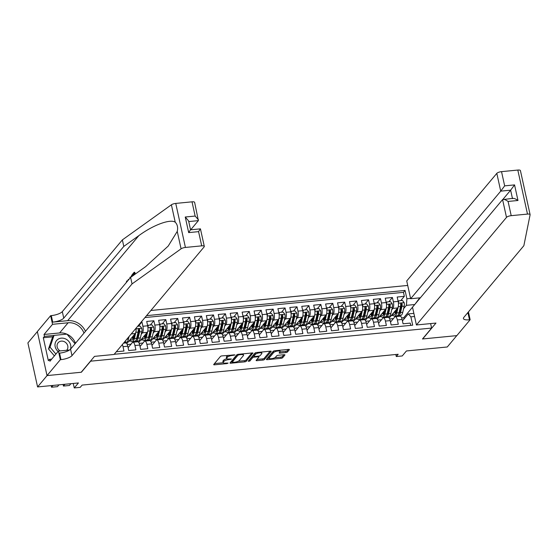<?xml version="1.0" encoding="UTF-8"?>
<svg xmlns="http://www.w3.org/2000/svg" width="558" height="558" viewBox="0 0 558 558"><rect width="100%" height="100%" fill="white"/><g stroke="black" fill="none" stroke-linecap="round" stroke-linejoin="round"><path stroke-width="0.84" d="M234.988 354.909L221.993 355.892A1.256 0.384 167.6 0 0 220.445 356.45L213.735 364.472A1.256 0.384 167.6 0 0 213.679 364.632A1.256 0.384 167.6 0 0 214.53 364.806L226.966 363.593L228.089 363.091L225.878 363.125A4.018 1.221 167.6 0 1 223.151 362.56A4.018 1.221 167.6 0 1 223.326 362.065L223.891 361.396A4.018 1.221 167.6 0 1 228.829 359.603L231.521 359.059L229.352 358.982A4.018 1.221 167.6 0 1 226.625 358.417A4.018 1.221 167.6 0 1 226.799 357.922L227.357 357.253A4.018 1.221 167.6 0 1 232.295 355.46L234.988 354.909M285.919 352.544A1.256 0.384 167.6 0 0 287.461 351.986L289.344 349.733A1.256 0.384 167.6 0 0 289.4 349.58A1.256 0.384 167.6 0 0 288.549 349.399L274.731 350.752A1.256 0.384 167.6 0 0 273.19 351.31L266.473 359.331A1.256 0.384 167.6 0 0 266.417 359.485A1.256 0.384 167.6 0 0 267.268 359.659L281.086 358.313A1.256 0.384 167.6 0 0 282.627 357.755L284.908 355.034A1.256 0.384 167.6 0 0 284.964 354.881A1.256 0.384 167.6 0 0 284.106 354.707L278.198 355.279A1.256 0.384 167.6 0 0 276.649 355.844L275.526 357.19A3.355 1.018 167.6 0 1 271.997 358.606A3.355 1.018 167.6 0 1 269.109 358.215A3.355 1.018 167.6 0 1 269.263 357.797L273.678 352.517A3.355 1.018 167.6 0 1 277.207 351.101A3.355 1.018 167.6 0 1 280.095 351.491A3.355 1.018 167.6 0 1 279.942 351.91L279.209 352.789A1.256 0.384 167.6 0 0 279.153 352.942A1.256 0.384 167.6 0 0 280.004 353.123L285.919 352.544L285.654 351.352A1.256 0.384 167.6 0 0 287.203 350.794L288.346 349.42M90.494 361.347L81.37 372.242L47.081 375.583L37.581 386.938L78.434 382.948L74.249 387.943L80.213 387.364L82.117 385.09L398.182 354.267L396.285 356.534L402.248 355.955L406.426 350.961L447.279 346.978L456.779 335.623L422.49 338.971L431.613 328.076L90.459 361.193M252.934 353.284A1.256 0.384 167.6 0 0 252.99 353.13A1.256 0.384 167.6 0 0 252.139 352.956L238.322 354.302A1.256 0.384 167.6 0 0 236.78 354.86L230.063 362.881A1.256 0.384 167.6 0 0 230.008 363.035A1.256 0.384 167.6 0 0 230.859 363.209L244.676 361.863A1.256 0.384 167.6 0 0 246.218 361.305L252.879 353.012M256.527 352.523L270.344 351.177A1.256 0.384 167.6 0 1 271.195 351.352A1.256 0.384 167.6 0 1 271.139 351.512L264.422 359.526A1.256 0.384 167.6 0 1 262.881 360.091L256.966 360.663A1.256 0.384 167.6 0 1 256.115 360.489A1.256 0.384 167.6 0 1 256.171 360.335L258.891 357.085A1.256 0.384 167.6 0 0 258.947 356.925A1.256 0.384 167.6 0 0 258.096 356.75L254.176 357.134A1.256 0.384 167.6 0 0 252.635 357.692L249.796 361.082L248.157 361.242L254.985 353.081A1.256 0.384 167.6 0 1 256.527 352.523M37.581 386.938L27.9 342.912L37.351 331.619M400.756 300.609L404.341 296.326L397.184 297.023L398.14 301.369L393.369 301.836A5.113 1.786 84.4 0 1 392.895 308.407L391.702 309.843M388.828 301.773L392.413 297.491L385.257 298.188L386.213 302.534L381.442 302.994A5.113 1.786 84.4 0 1 380.968 309.571L379.775 311.001M376.901 302.938L380.486 298.656L373.33 299.353L374.285 303.698L369.515 304.159A5.113 1.786 84.4 0 1 369.04 310.736L367.848 312.166M364.974 304.103L368.559 299.82L361.403 300.518L362.358 304.856L357.587 305.324A5.113 1.786 84.4 0 1 357.113 311.901L355.92 313.331M353.047 305.261L356.632 300.978L349.475 301.676L350.431 306.021L345.66 306.488A5.113 1.786 84.4 0 1 345.186 313.066L343.993 314.496M341.119 306.426L344.704 302.143L337.548 302.841L338.504 307.186L333.733 307.653A5.113 1.786 84.4 0 1 333.259 314.224L332.066 315.654M329.192 307.591L332.777 303.308L325.621 304.005L326.576 308.351L321.806 308.811A5.113 1.786 84.4 0 1 321.331 315.389L320.139 316.818M317.265 308.755L320.85 304.473L313.694 305.17L314.649 309.509L309.878 309.976A5.113 1.786 84.4 0 1 309.404 316.553L308.211 317.983M305.338 309.913L308.923 305.631L301.766 306.335L302.722 310.673L297.951 311.141A5.113 1.786 84.4 0 1 297.477 317.718L296.284 319.148M293.41 311.078L296.995 306.795L289.839 307.493L290.795 311.838L286.024 312.306A5.113 1.786 84.4 0 1 285.55 318.876L284.357 320.313M281.483 312.243L285.068 307.96L277.912 308.658L278.867 313.003L274.097 313.463A5.113 1.786 84.4 0 1 273.622 320.041L272.43 321.471M269.556 313.408L273.141 309.125L265.985 309.823L266.94 314.168L262.169 314.628A5.113 1.786 84.4 0 1 261.695 321.206L260.502 322.636M257.629 314.572L261.214 310.29L254.057 310.987L255.013 315.326L250.242 315.793A5.113 1.786 84.4 0 1 249.768 322.371L248.575 323.8M245.701 315.73L249.286 311.448L242.13 312.145L243.086 316.491L238.315 316.958A5.113 1.786 84.4 0 1 237.841 323.535L236.648 324.965M233.774 316.895L237.359 312.613L230.203 313.31L231.158 317.655L226.388 318.123A5.113 1.786 84.4 0 1 225.913 324.693L224.721 326.123M221.847 318.06L225.432 313.777L218.276 314.475L219.231 318.82L214.46 319.281A5.113 1.786 84.4 0 1 213.986 325.858L212.793 327.288M209.92 319.225L213.505 314.942L206.348 315.64L207.304 319.978L202.533 320.445A5.113 1.786 84.4 0 1 202.059 327.023L200.866 328.453M197.992 320.39L201.578 316.107L194.421 316.805L195.377 321.143L190.606 321.61A5.113 1.786 84.4 0 1 190.132 328.188L188.939 329.618M186.065 321.548L189.65 317.265L182.494 317.962L183.449 322.308L178.679 322.775A5.113 1.786 84.4 0 1 178.204 329.346L177.012 330.782M174.138 322.712L177.723 318.43L170.567 319.127L171.522 323.473L166.751 323.94A5.113 1.786 84.4 0 1 166.277 330.51L165.084 331.94M162.211 323.877L165.796 319.594L158.639 320.292L159.595 324.637L154.824 325.098A5.113 1.786 84.4 0 1 154.35 331.675L153.157 333.105M150.283 325.042L153.869 320.759L146.712 321.457L147.668 325.795L142.897 326.263A5.113 1.786 84.4 0 1 142.423 332.84L141.23 334.27M138.356 326.2L141.941 321.917L141.244 321.987M116.727 351.275L116.817 351.714L123.974 351.017L123.018 346.678A5.113 1.786 84.4 0 0 122.321 344.593M123.527 343.156L125.773 342.933A5.113 1.786 -95.6 0 1 127.789 346.211L128.745 350.557L135.901 349.859L134.945 345.514A5.113 1.786 84.4 0 0 132.93 342.235A5.113 1.786 84.4 0 0 132.379 342.57L128.11 347.669M132.93 342.235L137.7 341.775A5.113 1.786 -95.6 0 1 139.716 345.046L140.672 349.392L147.828 348.694L146.873 344.349A5.113 1.786 84.4 0 0 144.857 341.077A5.113 1.786 84.4 0 0 144.306 341.405L140.037 346.504M144.857 341.077L149.628 340.61A5.113 1.786 -95.6 0 1 151.643 343.881L152.599 348.227L159.755 347.529L158.8 343.184A5.113 1.786 84.4 0 0 156.784 339.913A5.113 1.786 84.4 0 0 156.233 340.24L151.964 345.339M156.784 339.913L161.555 339.445A5.113 1.786 -95.6 0 1 163.571 342.724L164.526 347.062L171.683 346.365L170.727 342.026A5.113 1.786 84.4 0 0 168.711 338.748A5.113 1.786 84.4 0 0 168.16 339.083L163.892 344.181M168.711 338.748L173.482 338.281A5.113 1.786 -95.6 0 1 175.498 341.559L176.454 345.904L183.61 345.2L182.654 340.861A5.113 1.786 84.4 0 0 180.639 337.583A5.113 1.786 84.4 0 0 180.088 337.918L175.819 343.017M180.639 337.583L185.409 337.123A5.113 1.786 -95.6 0 1 187.425 340.394L188.381 344.739L195.537 344.042L194.582 339.696A5.113 1.786 84.4 0 0 192.566 336.418A5.113 1.786 84.4 0 0 192.015 336.753L187.746 341.852M192.566 336.418L197.337 335.958A5.113 1.786 -95.6 0 1 199.352 339.229L200.308 343.575L207.464 342.877L206.509 338.532A5.113 1.786 84.4 0 0 204.493 335.26A5.113 1.786 84.4 0 0 203.942 335.588L199.673 340.687M204.493 335.26L209.264 334.793A5.113 1.786 -95.6 0 1 211.28 338.071L212.235 342.41L219.392 341.712L218.436 337.367A5.113 1.786 84.4 0 0 216.42 334.096A5.113 1.786 84.4 0 0 215.869 334.423L211.601 339.522M216.42 334.096L221.191 333.628A5.113 1.786 -95.6 0 1 223.207 336.906L224.163 341.245L231.319 340.547L230.363 336.209A5.113 1.786 84.4 0 0 228.348 332.931A5.113 1.786 84.4 0 0 227.797 333.266L223.528 338.364M228.348 332.931L233.118 332.463A5.113 1.786 -95.6 0 1 235.134 335.742L236.09 340.087L243.246 339.39L242.291 335.044A5.113 1.786 84.4 0 0 240.275 331.766A5.113 1.786 84.4 0 0 239.724 332.101L235.455 337.199M240.275 331.766L245.046 331.306A5.113 1.786 -95.6 0 1 247.061 334.577L248.017 338.922L255.173 338.225L254.218 333.879A5.113 1.786 84.4 0 0 252.202 330.608A5.113 1.786 84.4 0 0 251.651 330.936L247.382 336.035M252.202 330.608L256.973 330.141A5.113 1.786 -95.6 0 1 258.989 333.412L259.944 337.757L267.101 337.06L266.145 332.714A5.113 1.786 84.4 0 0 264.129 329.443A5.113 1.786 84.4 0 0 263.578 329.771L259.31 334.87M264.129 329.443L268.9 328.976A5.113 1.786 -95.6 0 1 270.916 332.254L271.872 336.593L279.028 335.895L278.072 331.557A5.113 1.786 84.4 0 0 276.057 328.278A5.113 1.786 84.4 0 0 275.506 328.613L271.237 333.712M276.057 328.278L280.827 327.811A5.113 1.786 -95.6 0 1 282.843 331.089L283.799 335.435L290.955 334.73L290 330.392A5.113 1.786 84.4 0 0 287.984 327.114A5.113 1.786 84.4 0 0 287.433 327.448L283.164 332.547M287.984 327.114L292.755 326.646A5.113 1.786 -95.6 0 1 294.77 329.924L295.726 334.27L302.882 333.572L301.927 329.227A5.113 1.786 84.4 0 0 299.911 325.949A5.113 1.786 84.4 0 0 299.36 326.284L295.091 331.382M299.911 325.949L304.682 325.488A5.113 1.786 -95.6 0 1 306.698 328.76L307.653 333.105L314.81 332.408L313.854 328.062A5.113 1.786 84.4 0 0 311.838 324.791A5.113 1.786 84.4 0 0 311.287 325.119L307.019 330.217M311.838 324.791L316.609 324.324A5.113 1.786 -95.6 0 1 318.625 327.595L319.581 331.94L326.737 331.243L325.781 326.897A5.113 1.786 84.4 0 0 323.766 323.626A5.113 1.786 84.4 0 0 323.215 323.954L318.946 329.053M323.766 323.626L328.536 323.159A5.113 1.786 -95.6 0 1 330.552 326.437L331.508 330.775L338.664 330.078L337.709 325.739A5.113 1.786 84.4 0 0 335.693 322.461A5.113 1.786 84.4 0 0 335.142 322.796L330.873 327.895M335.693 322.461L340.464 321.994A5.113 1.786 -95.6 0 1 342.479 325.272L343.435 329.618L350.591 328.92L349.636 324.575A5.113 1.786 84.4 0 0 347.62 321.296A5.113 1.786 84.4 0 0 347.069 321.631L342.8 326.73M347.62 321.296L352.391 320.836A5.113 1.786 -95.6 0 1 354.407 324.107L355.362 328.453L362.519 327.755L361.563 323.41A5.113 1.786 84.4 0 0 359.547 320.132A5.113 1.786 84.4 0 0 358.996 320.466L354.728 325.565M359.547 320.132L364.318 319.671A5.113 1.786 -95.6 0 1 366.334 322.942L367.29 327.288L374.446 326.59L373.49 322.245A5.113 1.786 84.4 0 0 371.475 318.974A5.113 1.786 84.4 0 0 370.924 319.302L366.655 324.4M371.475 318.974L376.245 318.506A5.113 1.786 -95.6 0 1 378.261 321.785L379.217 326.123L386.373 325.426L385.418 321.08A5.113 1.786 84.4 0 0 383.402 317.809A5.113 1.786 84.4 0 0 382.851 318.137L378.582 323.235M383.402 317.809L388.173 317.342A5.113 1.786 -95.6 0 1 390.188 320.62L391.144 324.958L398.3 324.261L397.345 319.922A5.113 1.786 84.4 0 0 395.329 316.644A5.113 1.786 84.4 0 0 394.778 316.979L390.509 322.078M385.864 316.811L385.173 317.635M398.14 301.369A5.113 1.786 -95.6 0 1 397.666 307.946L389.205 318.046M373.937 317.976L373.246 318.799M386.213 302.534A5.113 1.786 -95.6 0 1 385.738 309.104L377.278 319.211M362.009 319.141L361.319 319.964M374.285 303.698A5.113 1.786 -95.6 0 1 373.811 310.269L365.35 320.376M350.082 320.299L349.392 321.129M362.358 304.856A5.113 1.786 -95.6 0 1 361.884 311.434L353.423 321.541M338.155 321.464L337.464 322.287M350.431 306.021A5.113 1.786 -95.6 0 1 349.957 312.599L341.496 322.698M326.228 322.629L325.537 323.452M338.504 307.186A5.113 1.786 -95.6 0 1 338.029 313.763L329.569 323.863M314.3 323.793L313.61 324.616M326.576 308.351A5.113 1.786 -95.6 0 1 326.102 314.921L317.642 325.028M302.373 324.958L301.683 325.781M314.649 309.509A5.113 1.786 -95.6 0 1 314.175 316.086L305.714 326.193M290.446 326.116L289.755 326.939M302.722 310.673A5.113 1.786 -95.6 0 1 302.248 317.251L293.787 327.358M278.519 327.281L277.828 328.104M290.795 311.838A5.113 1.786 -95.6 0 1 290.32 318.416L281.86 328.516M266.591 328.446L265.901 329.269M278.867 313.003A5.113 1.786 -95.6 0 1 278.393 319.574L269.933 329.68M254.664 329.611L253.974 330.434M266.94 314.168A5.113 1.786 -95.6 0 1 266.466 320.738L258.005 330.845M242.737 330.775L242.046 331.598M255.013 315.326A5.113 1.786 -95.6 0 1 254.539 321.903L246.078 332.01M230.81 331.933L230.119 332.756M243.086 316.491A5.113 1.786 -95.6 0 1 242.611 323.068L234.151 333.175M218.882 333.098L218.192 333.921M231.158 317.655A5.113 1.786 -95.6 0 1 230.684 324.233L222.224 334.333M206.955 334.263L206.265 335.086M219.231 318.82A5.113 1.786 -95.6 0 1 218.757 325.391L210.296 335.498M195.028 335.428L194.337 336.251M207.304 319.978A5.113 1.786 -95.6 0 1 206.83 326.556L198.369 336.662M183.101 336.586L182.41 337.409M195.377 321.143A5.113 1.786 -95.6 0 1 194.902 327.72L186.442 337.827M171.173 337.75L170.483 338.573M183.449 322.308A5.113 1.786 -95.6 0 1 182.975 328.885L174.521 338.985M159.246 338.915L158.556 339.738M171.522 323.473A5.113 1.786 -95.6 0 1 171.048 330.05L162.594 340.15M147.319 340.08L146.628 340.903M159.595 324.637A5.113 1.786 -95.6 0 1 159.121 331.208L150.667 341.315M135.392 341.245L134.701 342.068M147.668 325.795A5.113 1.786 -95.6 0 1 147.193 332.373L138.74 342.479M135.971 328.306L135.978 328.285A5.113 1.786 -95.6 0 1 135.266 333.538L126.812 343.644M430.63 323.584L431.613 328.076M407.717 285.438L150.876 310.485M404.341 296.326L403.469 292.343L405.066 290.432L146.552 315.647M405.066 290.432L406.894 298.767L410.569 298.404M414.545 316.491L410.869 316.853L412.704 325.181L114.202 354.295M410.73 325.37L410.228 323.103L403.071 323.8L402.116 319.455A5.113 1.786 -95.6 0 0 400.1 316.177L395.329 316.644M141.941 321.917L142.897 326.263M153.869 320.759L154.824 325.098M165.796 319.594L166.751 323.94M177.723 318.43L178.679 322.775M189.65 317.265L190.606 321.61M201.578 316.107L202.533 320.445M213.505 314.942L214.46 319.281M225.432 313.777L226.388 318.123M237.359 312.613L238.315 316.958M249.286 311.448L250.242 315.793M261.214 310.29L262.169 314.628M273.141 309.125L274.097 313.463M285.068 307.96L286.024 312.306M296.995 306.795L297.951 311.141M308.923 305.631L309.878 309.976M320.85 304.473L321.806 308.811M332.777 303.308L333.733 307.653M344.704 302.143L345.66 306.488M356.632 300.978L357.587 305.324M368.559 299.82L369.515 304.159M380.486 298.656L381.442 302.994M392.413 297.491L393.369 301.836M403.469 292.343L144.961 317.558M404.034 319.002L403.748 317.69L412.508 307.221M414.727 304.529L406.419 305.338L403.629 308.679M397.791 315.647L397.101 316.47M403.748 317.69L401.655 317.893M395.838 354.497L396.285 356.534M73.265 383.458L74.249 387.943M402.437 320.913L408.303 313.91L413.862 313.366M377.752 320.104L381.519 319.734M365.825 321.269L369.591 320.899M353.898 322.433L357.664 322.064M341.97 323.591L345.737 323.228M330.043 324.756L333.81 324.393M318.116 325.921L321.882 325.551M306.189 327.086L309.955 326.716M294.261 328.25L298.028 327.881M282.334 329.408L286.101 329.046M270.407 330.573L274.173 330.203M258.48 331.738L262.246 331.368M246.552 332.903L250.319 332.533M234.625 334.061L238.392 333.698M222.698 335.225L226.464 334.863M210.771 336.39L214.537 336.021M198.843 337.555L202.61 337.185M186.916 338.72L190.683 338.35M174.989 339.878L178.755 339.515M163.062 341.043L166.828 340.68M151.134 342.207L154.901 341.838M139.207 343.372L142.974 343.003M127.28 344.537L131.046 344.167M389.679 318.939L393.446 318.576M134.562 342.082L135.294 341.203M128.807 341.259L130.872 341.057M146.489 340.917L147.221 340.038M140.735 340.094L142.799 339.892M158.416 339.752L159.149 338.88M152.662 338.929L154.726 338.727M170.343 338.587L171.076 337.716M164.589 337.771L166.654 337.569M182.271 337.423L183.003 336.551M176.516 336.607L178.581 336.404M194.198 336.265L194.93 335.386M188.444 335.442L190.508 335.239M206.125 335.1L206.858 334.228M200.371 334.277L202.435 334.075M218.052 333.935L218.785 333.063M212.298 333.112L214.363 332.91M229.98 332.77L230.712 331.898M224.225 331.954L226.29 331.752M241.907 331.605L242.639 330.734M236.153 330.789L238.217 330.587M253.834 330.448L254.567 329.569M248.08 329.625L250.144 329.422M265.761 329.283L266.494 328.411M260.007 328.46L262.072 328.257M277.689 328.118L278.421 327.246M271.934 327.302L273.999 327.1M289.616 326.953L290.348 326.081M283.862 326.137L285.926 325.935M301.543 325.795L302.276 324.916M295.789 324.972L297.853 324.77M313.47 324.63L314.203 323.759M307.716 323.807L309.781 323.605M325.398 323.466L326.13 322.594M319.643 322.643L321.708 322.44M337.325 322.301L338.057 321.429M331.571 321.485L333.635 321.282M349.252 321.136L349.985 320.264M343.498 320.32L345.562 320.118M361.179 319.978L361.912 319.099M355.418 319.155L357.49 318.953M373.107 318.813L373.839 317.941M367.345 317.99L369.417 317.788M385.034 317.648L385.766 316.777M379.273 316.825L381.344 316.63M410.869 316.853L408.303 313.91M406.419 305.338L406.894 298.767M396.961 316.484L397.694 315.612M391.2 315.668L393.271 315.465M419.742 297.846L415.117 304.061M228.229 355.286A4.018 1.221 167.6 0 0 227.099 356.06L227.357 357.253M226.625 358.417L226.36 357.225A4.018 1.221 167.6 0 1 226.534 356.729L227.099 356.06M226.841 358.71A4.018 1.221 167.6 0 0 223.625 360.21L223.891 361.396M223.151 362.56L222.893 361.375A4.018 1.221 167.6 0 1 223.067 360.873L223.625 360.21M214.467 363.593L223.242 362.742M238.175 361.284L244.411 360.677A1.256 0.384 167.6 0 0 245.959 360.112L251.937 352.97M230.796 362.002L231.975 361.891M239.089 354.797L238.008 355.188L232.114 362.233L234.367 362.295A4.018 1.221 167.6 0 0 239.312 360.503L243.337 355.69A4.018 1.221 167.6 0 0 243.518 355.195A4.018 1.221 167.6 0 0 240.784 354.63L239.089 354.797L238.964 354.239M231.891 361.235L237.29 354.546M243.518 355.195L243.253 354.009A4.018 1.221 167.6 0 0 243.162 353.828M270.142 351.198L264.164 358.341L264.422 359.526M256.903 359.457L262.623 358.899A1.256 0.384 167.6 0 0 264.164 358.341M253.764 355.962A1.256 0.384 167.6 0 0 252.369 356.506L249.531 359.889L249.796 361.082M249.07 360.147L249.531 359.889M261.723 353.709A3.355 1.018 167.6 0 0 261.869 353.291A3.355 1.018 167.6 0 0 258.982 352.9A3.355 1.018 167.6 0 0 255.459 354.316L253.897 356.178A1.256 0.384 167.6 0 0 253.841 356.332A1.256 0.384 167.6 0 0 254.699 356.506L258.619 356.13A1.256 0.384 167.6 0 0 260.161 355.565L261.723 353.709M261.869 353.291L261.604 352.098A3.355 1.018 167.6 0 0 261.583 352.028M255.766 352.677A3.355 1.018 167.6 0 0 255.194 353.13L255.459 354.316M253.695 355.258A1.256 0.384 167.6 0 1 253.583 355.146A1.256 0.384 167.6 0 1 253.639 354.986L255.194 353.13M279.942 351.91L285.654 351.352M280.095 351.491L279.83 350.305A3.355 1.018 167.6 0 0 279.816 350.257M273.929 350.912A3.355 1.018 167.6 0 0 273.42 351.331L273.678 352.517M269.109 358.215L268.851 357.022A3.355 1.018 167.6 0 1 268.998 356.611L273.42 351.331M274.829 357.706L280.827 357.127A1.256 0.384 167.6 0 0 282.369 356.562L283.91 354.721M267.205 358.452L269.13 358.264M51.176 385.606L51.531 387.224L53.031 385.425M58.995 384.846L57.495 386.645L51.531 387.224M70.413 349.294A8.314 7.366 39.9 0 0 65.321 338.811A8.314 7.366 39.9 0 0 55.877 341.51A8.314 7.366 39.9 0 0 58.102 351.463M66.653 350.271A5.692 5.043 39.9 0 0 66.827 350.075A5.692 5.043 39.9 0 0 64.114 341.58A5.692 5.043 39.9 0 0 58.102 342.772A5.692 5.043 39.9 0 0 60.111 350.912M54.391 355.899L48.518 348.959L52.515 337.206L54.035 335.386L66.911 334.13L75.058 343.763M55.912 354.079L50.039 347.146L54.035 335.386M48.518 348.959L50.039 347.146M134.283 274.773L134.004 273.511L132.665 275.115L134.143 274.124M135.385 273.985A16.656 14.766 39.9 0 0 134.687 272.248L134.15 272.297L134.638 274.522M132.985 275.708A16.656 14.766 39.9 0 0 132.734 275.108M132.588 274.78A16.656 14.766 39.9 0 0 132.581 274.759L132.044 274.815L132.337 276.168M85.472 331.319A16.656 14.766 39.9 0 0 67.644 320.676L52.731 322.126L51.301 315.612L50.645 315.675L37.344 331.564L47.025 375.59L81.196 372.256L94.497 356.367L114.055 354.463L204.137 246.873A3.836 1.165 167.6 0 0 204.305 246.399A3.836 1.165 167.6 0 0 201.703 245.855L185.423 247.445A3.836 1.165 167.6 0 0 181.078 248.819L132.044 283.917L71.989 355.648A8.949 2.72 -12.4 0 1 60.982 359.638L60.327 359.701L47.025 375.59M132.044 283.917L130.614 277.403L145.645 266.64L168.195 246.092L177.249 231.41C178.114 227.511 177.437 224.442 175.226 222.203C170.323 218.694 153.136 225.041 138.83 235.643L123.799 246.406L63.745 318.137A8.949 2.72 -12.4 0 1 52.731 322.126M130.663 277.298L130.077 277.166L130.14 277.968M128.891 279.467L128.242 279.356L128.48 279.956M190.69 229.805L198.369 220.633L188.737 221.575M123.799 246.406L122.362 239.891L62.315 311.622A8.949 2.72 -12.4 0 1 51.301 315.612M60.982 359.638L59.553 353.123A8.949 2.72 -12.4 0 0 70.559 349.134L130.614 277.403M201.703 245.855L198.571 231.64L188.674 232.602L185.249 217.013L195.147 216.051L192.022 201.829L175.742 203.419L185.423 247.445M175.226 222.203L171.397 204.793L122.362 239.891M60.327 359.701L58.43 351.073L49.913 361.242L49.495 359.338L51.685 359.129M52.843 336.809L43.308 337.736L48.358 360.705L49.495 359.338M43.308 337.736L44.445 336.376L44.026 334.472L52.543 324.303L50.645 315.675M83.965 333.119A14.389 12.75 39.9 0 0 68.111 322.782L52.543 324.303M58.43 351.073L69.576 349.992M171.397 204.793A3.836 1.165 -12.4 0 1 175.742 203.419M192.022 201.829A3.836 1.165 -12.4 0 1 194.63 202.373L198.369 220.633M44.026 334.472L59.594 332.952A14.389 12.75 -140.1 0 1 66.814 334.144M66.981 334.214A14.389 12.75 -140.1 0 1 75.456 343.289M53.987 335.449L44.445 336.376M198.571 231.64L200.224 229.08M185.249 217.013L188.583 220.877L190.55 229.819L200.448 228.85L204.305 246.399M188.674 232.602L190.327 230.049M195.147 216.051L198.488 219.908M126.213 282.662L126.694 281.086L127.594 281.016M129.805 278.372L130.077 277.166M128.145 280.353L128.242 279.356M130.656 277.375L132.044 274.815M131.988 276.419L131.904 276.022L131.165 277.012M131.43 276.587L131.814 276.545M132.665 275.115L132.483 274.292L134.15 272.297M524.248 188.165L526.271 197.372M416.414 324.972L506.497 217.383L502.584 199.59L412.501 307.186L416.414 324.972L435.972 323.061L422.671 338.95L456.842 335.623L470.143 319.734L468.427 311.908M526.166 196.716L530.1 214.621A3.836 1.165 167.6 0 1 530.1 214.781L523.857 245.701L463.803 317.432A8.949 2.72 167.6 0 0 463.405 318.541A8.949 2.72 167.6 0 0 469.487 319.797L470.143 319.734M420.369 297.784L410.646 298.732L406.733 280.946L496.815 173.357A3.836 1.165 -12.4 0 1 501.53 171.641L504.662 185.863L514.56 184.9L517.984 200.482L508.087 201.452L511.212 215.667L527.491 214.084L517.81 170.057A3.836 1.165 -12.4 0 1 520.419 170.595L524.353 188.492M501.53 171.641L517.81 170.057M410.646 298.732L500.728 191.143L496.815 173.357M530.1 214.621A3.836 1.165 167.6 0 0 527.491 214.084M511.212 215.667A3.836 1.165 167.6 0 0 506.497 217.383M467.22 313.345A8.949 2.72 167.6 0 0 468.057 313.282L469.487 319.797M502.925 199.373L510.626 190.18L500.728 191.143L504.662 185.863M514.56 184.9L510.626 190.18L512.439 198.425M517.984 200.482C515.285 198.627 513.451 198.006 512.481 198.627M508.087 201.452C505.381 199.597 503.546 198.976 502.584 199.59L513.088 198.355M63.103 384.448L63.459 386.059L64.958 384.267M70.922 383.681L69.422 385.48L63.459 386.059M129.031 336.579L128.438 339.097A9.786 3.418 84.4 0 1 126.289 342.256L124.092 342.473A9.786 3.418 -95.6 0 0 125.864 340.359M136.012 331.18A3.39 1.186 84.4 0 1 135.866 332.303L134.401 338.511A9.786 3.418 84.4 0 1 132.253 341.677A9.786 3.418 84.4 0 1 129.979 339.85M134.597 334.34L133.871 337.395A8.119 2.839 84.4 0 1 132.093 340.024A8.119 2.839 84.4 0 1 130.6 339.111M137.659 326.27L140.065 326.039L141.781 328.299A3.39 1.186 84.4 0 1 141.83 331.724L140.365 337.932A9.786 3.418 84.4 0 1 138.217 341.098L135.95 341.315A9.786 3.418 -95.6 0 0 138.098 338.155L139.563 331.94A3.39 1.186 -95.6 0 0 139.66 329.471C139.047 328.522 138.565 328.571 138.231 329.611A3.39 1.186 84.4 0 1 138.133 332.08L136.668 338.294A9.786 3.418 84.4 0 1 134.52 341.454L132.253 341.677M132.546 336.788A9.786 3.418 -95.6 0 0 133.355 338.887M135.217 341.168A9.786 3.418 -95.6 0 0 135.95 341.315M132.03 337.402A8.119 2.839 -95.6 0 0 133.16 339.229M139.66 329.471L139.116 330.12A1.73 0.6 84.4 0 1 139.04 330.824L137.568 337.039A8.119 2.839 84.4 0 1 136.312 339.459M133.746 337.869A8.119 2.839 84.4 0 1 133.055 336.181M138.398 329.004L138.231 329.611M147.94 330.015A3.39 1.186 84.4 0 1 147.793 331.138L146.329 337.353A9.786 3.418 84.4 0 1 144.18 340.513A9.786 3.418 84.4 0 1 141.906 338.692M146.524 333.182L145.798 336.23A8.119 2.839 84.4 0 1 144.02 338.859A8.119 2.839 84.4 0 1 142.527 337.946M147.779 326.339L148.414 325.223L151.992 324.875L153.708 327.134A3.39 1.186 84.4 0 1 153.757 330.559L152.292 336.767A9.786 3.418 84.4 0 1 150.144 339.934L147.877 340.15A9.786 3.418 -95.6 0 0 150.025 336.99L151.49 330.775A3.39 1.186 -95.6 0 0 151.588 328.306C150.974 327.365 150.493 327.406 150.158 328.446A3.39 1.186 84.4 0 1 150.06 330.915L148.595 337.13A9.786 3.418 84.4 0 1 146.447 340.289L144.18 340.513M148.414 325.223L147.898 327.148M144.473 335.623A9.786 3.418 -95.6 0 0 145.282 337.723M147.145 340.003A9.786 3.418 -95.6 0 0 147.877 340.15M143.957 336.237A8.119 2.839 -95.6 0 0 145.087 338.071M151.588 328.306L151.044 328.962A1.73 0.6 84.4 0 1 150.967 329.659L149.495 335.874A8.119 2.839 84.4 0 1 148.24 338.294M145.673 336.704A8.119 2.839 84.4 0 1 144.982 335.016M150.325 327.839L150.158 328.446M159.867 328.857A3.39 1.186 84.4 0 1 159.721 329.973L158.256 336.188A9.786 3.418 84.4 0 1 156.107 339.348A9.786 3.418 84.4 0 1 153.834 337.527M158.451 332.017L157.726 335.072A8.119 2.839 84.4 0 1 155.947 337.695A8.119 2.839 84.4 0 1 154.454 336.788M159.707 325.175L160.341 324.059L163.919 323.71L165.635 325.977A3.39 1.186 84.4 0 1 165.684 329.394L164.219 335.602A9.786 3.418 84.4 0 1 162.071 338.769L159.804 338.992A9.786 3.418 -95.6 0 0 161.953 335.825L163.417 329.618A3.39 1.186 -95.6 0 0 163.515 327.141C162.901 326.2 162.42 326.242 162.085 327.281A3.39 1.186 84.4 0 1 161.987 329.757L160.523 335.965A9.786 3.418 84.4 0 1 158.374 339.131L156.107 339.348M160.341 324.059L159.825 325.984M156.4 334.458A9.786 3.418 -95.6 0 0 157.21 336.558M159.072 338.839A9.786 3.418 -95.6 0 0 159.804 338.992M155.884 335.079A8.119 2.839 -95.6 0 0 157.014 336.906M163.515 327.141L162.971 327.797A1.73 0.6 84.4 0 1 162.894 328.502L161.422 334.709A8.119 2.839 84.4 0 1 160.167 337.13M157.6 335.539A8.119 2.839 84.4 0 1 156.91 333.858M162.252 326.674L162.085 327.281M171.794 327.692A3.39 1.186 84.4 0 1 171.648 328.815L170.183 335.023A9.786 3.418 84.4 0 1 168.035 338.19A9.786 3.418 84.4 0 1 165.761 336.362M170.378 330.852L169.653 333.907A8.119 2.839 84.4 0 1 167.874 336.53A8.119 2.839 84.4 0 1 166.382 335.623M171.634 324.01L172.269 322.894L175.847 322.545L177.563 324.812A3.39 1.186 84.4 0 1 177.611 328.23L176.147 334.444A9.786 3.418 84.4 0 1 173.998 337.604L171.731 337.827A9.786 3.418 -95.6 0 0 173.88 334.661L175.345 328.453A3.39 1.186 -95.6 0 0 175.442 325.977C174.828 325.035 174.347 325.084 174.012 326.116A3.39 1.186 84.4 0 1 173.915 328.592L172.45 334.8A9.786 3.418 84.4 0 1 170.302 337.967L168.035 338.19M172.269 322.894L171.752 324.819M168.328 333.293A9.786 3.418 -95.6 0 0 169.137 335.393M170.999 337.681A9.786 3.418 -95.6 0 0 171.731 337.827M167.812 333.914A8.119 2.839 -95.6 0 0 168.941 335.742M175.442 325.977L174.898 326.632A1.73 0.6 84.4 0 1 174.821 327.337L173.35 333.544A8.119 2.839 84.4 0 1 172.094 335.972M169.527 334.375A8.119 2.839 84.4 0 1 168.837 332.694M174.18 325.509L174.012 326.116M183.721 326.528A3.39 1.186 84.4 0 1 183.575 327.651L182.11 333.858A9.786 3.418 84.4 0 1 179.962 337.025A9.786 3.418 84.4 0 1 177.688 335.198M182.306 329.687L181.58 332.742A8.119 2.839 84.4 0 1 179.802 335.372A8.119 2.839 84.4 0 1 178.309 334.458M183.561 322.845L184.196 321.736L187.774 321.387L189.49 323.647A3.39 1.186 84.4 0 1 189.539 327.065L188.074 333.279A9.786 3.418 84.4 0 1 185.926 336.439L183.659 336.662A9.786 3.418 -95.6 0 0 185.807 333.503L187.272 327.288A3.39 1.186 -95.6 0 0 187.369 324.819C186.756 323.87 186.274 323.919 185.94 324.958A3.39 1.186 84.4 0 1 185.842 327.427L184.377 333.642A9.786 3.418 84.4 0 1 182.229 336.802L179.962 337.025M184.196 321.736L183.68 323.654M180.255 332.136A9.786 3.418 -95.6 0 0 181.064 334.235M182.926 336.516A9.786 3.418 -95.6 0 0 183.659 336.662M179.739 332.749A8.119 2.839 -95.6 0 0 180.869 334.577M187.369 324.819L186.825 325.467A1.73 0.6 84.4 0 1 186.749 326.172L185.277 332.38A8.119 2.839 84.4 0 1 184.021 334.807M181.455 333.21A8.119 2.839 84.4 0 1 180.764 331.529M186.107 324.351L185.94 324.958M195.649 325.363A3.39 1.186 84.4 0 1 195.502 326.486L194.038 332.694A9.786 3.418 84.4 0 1 191.889 335.86A9.786 3.418 84.4 0 1 189.615 334.04M194.233 328.529L193.507 331.578A8.119 2.839 84.4 0 1 191.729 334.207A8.119 2.839 84.4 0 1 190.236 333.293M195.488 321.68L196.123 320.571L199.701 320.222L201.417 322.482A3.39 1.186 84.4 0 1 201.466 325.907L200.001 332.115A9.786 3.418 84.4 0 1 197.853 335.281L195.586 335.498A9.786 3.418 -95.6 0 0 197.734 332.338L199.199 326.123A3.39 1.186 -95.6 0 0 199.297 323.654C198.683 322.705 198.202 322.754 197.867 323.793A3.39 1.186 84.4 0 1 197.769 326.263L196.304 332.477A9.786 3.418 84.4 0 1 194.156 335.637L191.889 335.86M196.123 320.571L195.607 322.489M192.182 330.971A9.786 3.418 -95.6 0 0 192.991 333.07M194.854 335.351A9.786 3.418 -95.6 0 0 195.586 335.498M191.666 331.585A8.119 2.839 -95.6 0 0 192.796 333.412M199.297 323.654L198.753 324.31A1.73 0.6 84.4 0 1 198.676 325.007L197.204 331.222A8.119 2.839 84.4 0 1 195.949 333.642M193.382 332.052A8.119 2.839 84.4 0 1 192.691 330.364M198.034 323.187L197.867 323.793M207.576 324.198A3.39 1.186 84.4 0 1 207.43 325.321L205.965 331.536A9.786 3.418 84.4 0 1 203.816 334.695A9.786 3.418 84.4 0 1 201.543 332.875M206.16 327.365L205.435 330.42A8.119 2.839 84.4 0 1 203.656 333.042A8.119 2.839 84.4 0 1 202.163 332.129M207.416 320.522L208.05 319.406L211.628 319.057L213.344 321.317A3.39 1.186 84.4 0 1 213.393 324.742L211.928 330.95A9.786 3.418 84.4 0 1 209.78 334.116L207.513 334.34A9.786 3.418 -95.6 0 0 209.662 331.173L211.126 324.965A3.39 1.186 -95.6 0 0 211.224 322.489C210.61 321.548 210.129 321.589 209.794 322.629A3.39 1.186 84.4 0 1 209.696 325.105L208.232 331.312A9.786 3.418 84.4 0 1 206.083 334.479L203.816 334.695M208.05 319.406L207.534 321.331M204.109 329.806A9.786 3.418 -95.6 0 0 204.919 331.905M206.781 334.186A9.786 3.418 -95.6 0 0 207.513 334.34M203.593 330.427A8.119 2.839 -95.6 0 0 204.723 332.254M211.224 322.489L210.68 323.145A1.73 0.6 84.4 0 1 210.603 323.842L209.131 330.057A8.119 2.839 84.4 0 1 207.876 332.477M205.309 330.887A8.119 2.839 84.4 0 1 204.619 329.199M209.961 322.022L209.794 322.629M219.503 323.04A3.39 1.186 84.4 0 1 219.357 324.156L217.892 330.371A9.786 3.418 84.4 0 1 215.744 333.531A9.786 3.418 84.4 0 1 213.47 331.71M218.087 326.2L217.362 329.255A8.119 2.839 84.4 0 1 215.583 331.877A8.119 2.839 84.4 0 1 214.091 330.971M219.343 319.357L219.978 318.241L223.556 317.893L225.272 320.159A3.39 1.186 84.4 0 1 225.32 323.577L223.856 329.785A9.786 3.418 84.4 0 1 221.707 332.952L219.44 333.175A9.786 3.418 -95.6 0 0 221.589 330.008L223.054 323.8A3.39 1.186 -95.6 0 0 223.151 321.324C222.537 320.383 222.056 320.431 221.721 321.464A3.39 1.186 84.4 0 1 221.624 323.94L220.159 330.148A9.786 3.418 84.4 0 1 218.011 333.314L215.744 333.531M219.978 318.241L219.461 320.166M216.037 328.641A9.786 3.418 -95.6 0 0 216.846 330.741M218.708 333.028A9.786 3.418 -95.6 0 0 219.44 333.175M215.521 329.262A8.119 2.839 -95.6 0 0 216.65 331.089M223.151 321.324L222.607 321.98A1.73 0.6 84.4 0 1 222.53 322.684L221.059 328.892A8.119 2.839 84.4 0 1 219.803 331.319M217.236 329.722A8.119 2.839 84.4 0 1 216.546 328.041M221.889 320.857L221.721 321.464M231.431 321.875A3.39 1.186 84.4 0 1 231.284 322.998L229.819 329.206A9.786 3.418 84.4 0 1 227.671 332.373A9.786 3.418 84.4 0 1 225.397 330.545M230.015 325.035L229.289 328.09A8.119 2.839 84.4 0 1 227.511 330.713A8.119 2.839 84.4 0 1 226.018 329.806M231.27 318.193L231.905 317.077L235.483 316.728L237.199 318.995A3.39 1.186 84.4 0 1 237.248 322.412L235.783 328.627A9.786 3.418 84.4 0 1 233.635 331.787L231.368 332.01A9.786 3.418 -95.6 0 0 233.516 328.843L234.981 322.636A3.39 1.186 -95.6 0 0 235.078 320.166C234.465 319.218 233.983 319.267 233.649 320.306A3.39 1.186 84.4 0 1 233.551 322.775L232.079 328.983A9.786 3.418 84.4 0 1 229.938 332.149L227.671 332.373M231.905 317.077L231.389 319.002M227.964 327.483A9.786 3.418 -95.6 0 0 228.773 329.576M230.635 331.864A9.786 3.418 -95.6 0 0 231.368 332.01M227.448 328.097A8.119 2.839 -95.6 0 0 228.578 329.924M235.078 320.166L234.534 320.815A1.73 0.6 84.4 0 1 234.458 321.52L232.986 327.727A8.119 2.839 84.4 0 1 231.73 330.155M229.164 328.557A8.119 2.839 84.4 0 1 228.473 326.876M233.816 319.692L233.649 320.306M243.358 320.711A3.39 1.186 84.4 0 1 243.211 321.833L241.747 328.041A9.786 3.418 84.4 0 1 239.598 331.208A9.786 3.418 84.4 0 1 237.324 329.38M241.942 323.87L241.216 326.925A8.119 2.839 84.4 0 1 239.438 329.555A8.119 2.839 84.4 0 1 237.945 328.641M243.197 317.028L243.832 315.919L247.41 315.57L249.126 317.83A3.39 1.186 84.4 0 1 249.175 321.255L247.71 327.462A9.786 3.418 84.4 0 1 245.562 330.629L243.295 330.845A9.786 3.418 -95.6 0 0 245.443 327.685L246.908 321.471A3.39 1.186 -95.6 0 0 247.006 319.002C246.392 318.053 245.911 318.102 245.576 319.141A3.39 1.186 84.4 0 1 245.478 321.61L244.006 327.825A9.786 3.418 84.4 0 1 241.865 330.985L239.598 331.208M243.832 315.919L243.316 317.837M239.891 326.318A9.786 3.418 -95.6 0 0 240.7 328.418M242.563 330.699A9.786 3.418 -95.6 0 0 243.295 330.845M239.375 326.932A8.119 2.839 -95.6 0 0 240.505 328.76M247.006 319.002L246.462 319.65A1.73 0.6 84.4 0 1 246.385 320.355L244.913 326.563A8.119 2.839 84.4 0 1 243.658 328.99M241.091 327.4A8.119 2.839 84.4 0 1 240.4 325.712M245.743 318.534L245.576 319.141M255.285 319.546A3.39 1.186 84.4 0 1 255.139 320.669L253.674 326.883A9.786 3.418 84.4 0 1 251.525 330.043A9.786 3.418 84.4 0 1 249.252 328.223M253.869 322.712L253.144 325.76A8.119 2.839 84.4 0 1 251.365 328.39A8.119 2.839 84.4 0 1 249.872 327.476M255.125 315.87L255.759 314.754L259.337 314.405L261.053 316.665A3.39 1.186 84.4 0 1 261.102 320.09L259.637 326.297A9.786 3.418 84.4 0 1 257.489 329.464L255.222 329.68A9.786 3.418 -95.6 0 0 257.371 326.521L258.835 320.306A3.39 1.186 -95.6 0 0 258.933 317.837C258.319 316.895 257.838 316.937 257.503 317.976A3.39 1.186 84.4 0 1 257.405 320.445L255.934 326.66A9.786 3.418 84.4 0 1 253.792 329.82L251.525 330.043M255.759 314.754L255.243 316.672M251.818 325.154A9.786 3.418 -95.6 0 0 252.628 327.253M254.49 329.534A9.786 3.418 -95.6 0 0 255.222 329.68M251.302 325.767A8.119 2.839 -95.6 0 0 252.432 327.602M258.933 317.837L258.389 318.492A1.73 0.6 84.4 0 1 258.312 319.19L256.84 325.405A8.119 2.839 84.4 0 1 255.585 327.825M253.018 326.235A8.119 2.839 84.4 0 1 252.328 324.547M257.67 317.369L257.503 317.976M267.212 318.388A3.39 1.186 84.4 0 1 267.066 319.504L265.601 325.719A9.786 3.418 84.4 0 1 263.453 328.878A9.786 3.418 84.4 0 1 261.179 327.058M265.796 321.548L265.071 324.603A8.119 2.839 84.4 0 1 263.292 327.225A8.119 2.839 84.4 0 1 261.8 326.311M267.052 314.705L267.687 313.589L271.265 313.24L272.981 315.507A3.39 1.186 84.4 0 1 273.029 318.925L271.565 325.133A9.786 3.418 84.4 0 1 269.416 328.299L267.149 328.522A9.786 3.418 -95.6 0 0 269.298 325.356L270.763 319.148A3.39 1.186 -95.6 0 0 270.86 316.672C270.246 315.73 269.765 315.772 269.43 316.811A3.39 1.186 84.4 0 1 269.333 319.288L267.861 325.495A9.786 3.418 84.4 0 1 265.72 328.662L263.453 328.878M267.687 313.589L267.17 315.514M263.746 323.989A9.786 3.418 -95.6 0 0 264.555 326.088M266.417 328.369A9.786 3.418 -95.6 0 0 267.149 328.522M263.23 324.61A8.119 2.839 -95.6 0 0 264.359 326.437M270.86 316.672L270.316 317.328A1.73 0.6 84.4 0 1 270.239 318.025L268.768 324.24A8.119 2.839 84.4 0 1 267.512 326.66M264.945 325.07A8.119 2.839 84.4 0 1 264.255 323.382M269.598 316.205L269.43 316.811M279.139 317.223A3.39 1.186 84.4 0 1 278.993 318.346L277.528 324.554A9.786 3.418 84.4 0 1 275.38 327.72A9.786 3.418 84.4 0 1 273.106 325.893M277.724 320.383L276.998 323.438A8.119 2.839 84.4 0 1 275.22 326.06A8.119 2.839 84.4 0 1 273.727 325.154M278.979 313.54L279.614 312.424L283.192 312.075L284.908 314.342A3.39 1.186 84.4 0 1 284.957 317.76L283.492 323.975A9.786 3.418 84.4 0 1 281.344 327.134L279.077 327.358A9.786 3.418 -95.6 0 0 281.225 324.191L282.69 317.983A3.39 1.186 -95.6 0 0 282.787 315.507C282.174 314.566 281.692 314.614 281.358 315.647A3.39 1.186 84.4 0 1 281.26 318.123L279.788 324.331A9.786 3.418 84.4 0 1 277.647 327.497L275.38 327.72M279.614 312.424L279.098 314.349M275.673 322.824A9.786 3.418 -95.6 0 0 276.482 324.923M278.344 327.211A9.786 3.418 -95.6 0 0 279.077 327.358M275.157 323.445A8.119 2.839 -95.6 0 0 276.287 325.272M282.787 315.507L282.243 316.163A1.73 0.6 84.4 0 1 282.167 316.867L280.695 323.075A8.119 2.839 84.4 0 1 279.439 325.502M276.873 323.905A8.119 2.839 84.4 0 1 276.182 322.224M281.525 315.04L281.358 315.647M291.067 316.058A3.39 1.186 84.4 0 1 290.92 317.181L289.456 323.389A9.786 3.418 84.4 0 1 287.307 326.556A9.786 3.418 84.4 0 1 285.033 324.728M289.651 319.218L288.925 322.273A8.119 2.839 84.4 0 1 287.147 324.902A8.119 2.839 84.4 0 1 285.654 323.989M290.906 312.375L291.541 311.259L295.119 310.911L296.835 313.178A3.39 1.186 84.4 0 1 296.884 316.595L295.419 322.81A9.786 3.418 84.4 0 1 293.271 325.97L291.004 326.193A9.786 3.418 -95.6 0 0 293.152 323.026L294.617 316.818A3.39 1.186 -95.6 0 0 294.715 314.349C294.101 313.401 293.62 313.45 293.285 314.489A3.39 1.186 84.4 0 1 293.187 316.958L291.715 323.166A9.786 3.418 84.4 0 1 289.574 326.332L287.307 326.556M291.541 311.259L291.025 313.184M287.6 321.666A9.786 3.418 -95.6 0 0 288.409 323.759M290.272 326.046A9.786 3.418 -95.6 0 0 291.004 326.193M287.084 322.28A8.119 2.839 -95.6 0 0 288.214 324.107M294.715 314.349L294.171 314.998A1.73 0.6 84.4 0 1 294.094 315.702L292.622 321.91A8.119 2.839 84.4 0 1 291.367 324.337M288.8 322.74A8.119 2.839 84.4 0 1 288.109 321.059M293.452 313.875L293.285 314.489M302.994 314.893A3.39 1.186 84.4 0 1 302.848 316.016L301.383 322.224A9.786 3.418 84.4 0 1 299.234 325.391A9.786 3.418 84.4 0 1 296.961 323.57M301.578 318.053L300.853 321.108A8.119 2.839 84.4 0 1 299.074 323.738A8.119 2.839 84.4 0 1 297.581 322.824M302.834 311.211L303.468 310.102L307.046 309.753L308.762 312.013A3.39 1.186 84.4 0 1 308.811 315.437L307.346 321.645A9.786 3.418 84.4 0 1 305.198 324.812L302.931 325.028A9.786 3.418 -95.6 0 0 305.08 321.868L306.544 315.654A3.39 1.186 -95.6 0 0 306.642 313.184C306.028 312.236 305.547 312.285 305.212 313.324A3.39 1.186 84.4 0 1 305.114 315.793L303.643 322.008A9.786 3.418 84.4 0 1 301.501 325.168L299.234 325.391M303.468 310.102L302.952 312.02M299.527 320.501A9.786 3.418 -95.6 0 0 300.337 322.601M302.199 324.882A9.786 3.418 -95.6 0 0 302.931 325.028M299.011 321.115A8.119 2.839 -95.6 0 0 300.141 322.942M306.642 313.184L306.098 313.84A1.73 0.6 84.4 0 1 306.021 314.538L304.549 320.752A8.119 2.839 84.4 0 1 303.294 323.173M300.727 321.582A8.119 2.839 84.4 0 1 300.037 319.894M305.379 312.717L305.212 313.324M314.921 313.729A3.39 1.186 84.4 0 1 314.775 314.851L313.31 321.066A9.786 3.418 84.4 0 1 311.162 324.226A9.786 3.418 84.4 0 1 308.888 322.405M313.505 316.895L312.78 319.943A8.119 2.839 84.4 0 1 311.001 322.573A8.119 2.839 84.4 0 1 309.509 321.659M314.761 310.053L315.396 308.937L318.974 308.588L320.69 310.848A3.39 1.186 84.4 0 1 320.738 314.273L319.274 320.48A9.786 3.418 84.4 0 1 317.125 323.647L314.858 323.87A9.786 3.418 -95.6 0 0 317.007 320.704L318.472 314.489A3.39 1.186 -95.6 0 0 318.569 312.02C317.955 311.078 317.474 311.12 317.139 312.159A3.39 1.186 84.4 0 1 317.042 314.635L315.57 320.843A9.786 3.418 84.4 0 1 313.429 324.01L311.162 324.226M315.396 308.937L314.879 310.862M311.455 319.336A9.786 3.418 -95.6 0 0 312.264 321.436M314.126 323.717A9.786 3.418 -95.6 0 0 314.858 323.87M310.939 319.95A8.119 2.839 -95.6 0 0 312.068 321.785M318.569 312.02L318.025 312.675A1.73 0.6 84.4 0 1 317.948 313.373L316.477 319.588A8.119 2.839 84.4 0 1 315.221 322.008M312.654 320.418A8.119 2.839 84.4 0 1 311.964 318.73M317.307 311.552L317.139 312.159M326.849 312.571A3.39 1.186 84.4 0 1 326.702 313.687L325.237 319.901A9.786 3.418 84.4 0 1 323.089 323.061A9.786 3.418 84.4 0 1 320.815 321.241M325.433 315.73L324.707 318.785A8.119 2.839 84.4 0 1 322.929 321.408A8.119 2.839 84.4 0 1 321.436 320.501M326.688 308.888L327.323 307.772L330.901 307.423L332.617 309.69A3.39 1.186 84.4 0 1 332.666 313.108L331.201 319.315A9.786 3.418 84.4 0 1 329.053 322.482L326.786 322.705A9.786 3.418 -95.6 0 0 328.934 319.539L330.399 313.331A3.39 1.186 -95.6 0 0 330.496 310.855C329.883 309.913 329.401 309.962 329.067 310.994A3.39 1.186 84.4 0 1 328.969 313.47L327.497 319.678A9.786 3.418 84.4 0 1 325.356 322.845L323.089 323.061M327.323 307.772L326.807 309.697M323.382 318.172A9.786 3.418 -95.6 0 0 324.191 320.271M326.053 322.552A9.786 3.418 -95.6 0 0 326.786 322.705M322.866 318.792A8.119 2.839 -95.6 0 0 323.996 320.62M330.496 310.855L329.952 311.51A1.73 0.6 84.4 0 1 329.876 312.215L328.404 318.423A8.119 2.839 84.4 0 1 327.148 320.85M324.582 319.253A8.119 2.839 84.4 0 1 323.891 317.572M329.234 310.387L329.067 310.994M338.776 311.406A3.39 1.186 84.4 0 1 338.629 312.529L337.165 318.737A9.786 3.418 84.4 0 1 335.016 321.903A9.786 3.418 84.4 0 1 332.742 320.076M337.36 314.566L336.634 317.621A8.119 2.839 84.4 0 1 334.856 320.243A8.119 2.839 84.4 0 1 333.363 319.336M338.615 307.723L339.25 306.607L342.828 306.258L344.544 308.525A3.39 1.186 84.4 0 1 344.593 311.943L343.128 318.158A9.786 3.418 84.4 0 1 340.98 321.317L338.713 321.541A9.786 3.418 -95.6 0 0 340.861 318.374L342.326 312.166A3.39 1.186 -95.6 0 0 342.424 309.697C341.81 308.748 341.329 308.797 340.994 309.836A3.39 1.186 84.4 0 1 340.896 312.306L339.424 318.513A9.786 3.418 84.4 0 1 337.283 321.68L335.016 321.903M339.25 306.607L338.734 308.532M335.309 317.007A9.786 3.418 -95.6 0 0 336.118 319.106M337.981 321.394A9.786 3.418 -95.6 0 0 338.713 321.541M334.793 317.628A8.119 2.839 -95.6 0 0 335.923 319.455M342.424 309.697L341.88 310.346A1.73 0.6 84.4 0 1 341.803 311.05L340.331 317.258A8.119 2.839 84.4 0 1 339.076 319.685M336.509 318.088A8.119 2.839 84.4 0 1 335.818 316.407M341.161 309.223L340.994 309.836M350.703 310.241A3.39 1.186 84.4 0 1 350.557 311.364L349.092 317.572A9.786 3.418 84.4 0 1 346.943 320.738A9.786 3.418 84.4 0 1 344.67 318.911M349.287 313.401L348.562 316.456A8.119 2.839 84.4 0 1 346.783 319.085A8.119 2.839 84.4 0 1 345.29 318.172M350.543 306.558L351.177 305.449L354.755 305.1L356.471 307.36A3.39 1.186 84.4 0 1 356.52 310.778L355.055 316.993A9.786 3.418 84.4 0 1 352.907 320.153L350.64 320.376A9.786 3.418 -95.6 0 0 352.789 317.216L354.253 311.001A3.39 1.186 -95.6 0 0 354.351 308.532C353.737 307.584 353.256 307.632 352.921 308.672A3.39 1.186 84.4 0 1 352.823 311.141L351.352 317.356A9.786 3.418 84.4 0 1 349.21 320.515L346.943 320.738M351.177 305.449L350.661 307.367M347.236 315.849A9.786 3.418 -95.6 0 0 348.046 317.948M349.908 320.229A9.786 3.418 -95.6 0 0 350.64 320.376M346.72 316.463A8.119 2.839 -95.6 0 0 347.85 318.29M354.351 308.532L353.807 309.181A1.73 0.6 84.4 0 1 353.73 309.885L352.258 316.093A8.119 2.839 84.4 0 1 351.003 318.52M348.436 316.923A8.119 2.839 84.4 0 1 347.746 315.242M353.088 308.065L352.921 308.672M362.623 309.076A3.39 1.186 84.4 0 1 362.484 310.199L361.019 316.407A9.786 3.418 84.4 0 1 358.871 319.574A9.786 3.418 84.4 0 1 356.597 317.753M361.214 312.243L360.489 315.291A8.119 2.839 84.4 0 1 358.71 317.921A8.119 2.839 84.4 0 1 357.218 317.007M362.47 305.393L363.105 304.284L366.683 303.936L368.399 306.196A3.39 1.186 84.4 0 1 368.447 309.62L366.983 315.828A9.786 3.418 84.4 0 1 364.834 318.995L362.567 319.211A9.786 3.418 -95.6 0 0 364.716 316.051L366.181 309.836A3.39 1.186 -95.6 0 0 366.278 307.367C365.664 306.426 365.183 306.468 364.848 307.507A3.39 1.186 84.4 0 1 364.751 309.976L363.279 316.191A9.786 3.418 84.4 0 1 361.138 319.35L358.871 319.574M363.105 304.284L362.588 306.202M359.164 314.684A9.786 3.418 -95.6 0 0 359.973 316.784M361.835 319.064A9.786 3.418 -95.6 0 0 362.567 319.211M358.648 315.298A8.119 2.839 -95.6 0 0 359.777 317.125M366.278 307.367L365.734 308.023A1.73 0.6 84.4 0 1 365.657 308.72L364.186 314.935A8.119 2.839 84.4 0 1 362.93 317.356M360.363 315.765A8.119 2.839 84.4 0 1 359.673 314.077M365.016 306.9L364.848 307.507M374.551 307.911A3.39 1.186 84.4 0 1 374.411 309.034L372.946 315.249A9.786 3.418 84.4 0 1 370.798 318.409A9.786 3.418 84.4 0 1 368.524 316.588M373.142 311.078L372.416 314.133A8.119 2.839 84.4 0 1 370.638 316.756A8.119 2.839 84.4 0 1 369.145 315.842M374.397 304.236L375.032 303.12L378.61 302.771L380.326 305.038A3.39 1.186 84.4 0 1 380.375 308.455L378.91 314.663A9.786 3.418 84.4 0 1 376.762 317.83L374.495 318.053A9.786 3.418 -95.6 0 0 376.643 314.886L378.108 308.679A3.39 1.186 -95.6 0 0 378.205 306.202C377.592 305.261 377.11 305.303 376.776 306.342A3.39 1.186 84.4 0 1 376.678 308.818L375.206 315.026A9.786 3.418 84.4 0 1 373.065 318.193L370.798 318.409M375.032 303.12L374.516 305.045M371.091 313.519A9.786 3.418 -95.6 0 0 371.9 315.619M373.762 317.9A9.786 3.418 -95.6 0 0 374.495 318.053M370.575 314.14A8.119 2.839 -95.6 0 0 371.705 315.968M378.205 306.202L377.661 306.858A1.73 0.6 84.4 0 1 377.585 307.556L376.113 313.77A8.119 2.839 84.4 0 1 374.857 316.191M372.291 314.6A8.119 2.839 84.4 0 1 371.6 312.912M376.943 305.735L376.776 306.342M386.478 306.754A3.39 1.186 84.4 0 1 386.338 307.87L384.874 314.084A9.786 3.418 84.4 0 1 382.725 317.251A9.786 3.418 84.4 0 1 380.451 315.423M385.069 309.913L384.343 312.968A8.119 2.839 84.4 0 1 382.565 315.591A8.119 2.839 84.4 0 1 381.072 314.684M386.324 303.071L386.959 301.955L390.537 301.606L392.253 303.873A3.39 1.186 84.4 0 1 392.302 307.291L390.837 313.505A9.786 3.418 84.4 0 1 388.689 316.665L386.422 316.888A9.786 3.418 -95.6 0 0 388.57 313.722L390.035 307.514A3.39 1.186 -95.6 0 0 390.133 305.038C389.519 304.096 389.038 304.145 388.703 305.177A3.39 1.186 84.4 0 1 388.605 307.653L387.133 313.861A9.786 3.418 84.4 0 1 384.992 317.028L382.725 317.251M386.959 301.955L386.443 303.88M383.018 312.354A9.786 3.418 -95.6 0 0 383.827 314.454M385.69 316.742A9.786 3.418 -95.6 0 0 386.422 316.888M382.502 312.975A8.119 2.839 -95.6 0 0 383.632 314.803M390.133 305.038L389.589 305.693A1.73 0.6 84.4 0 1 389.512 306.398L388.04 312.606A8.119 2.839 84.4 0 1 386.785 315.033M384.218 313.436A8.119 2.839 84.4 0 1 383.527 311.755M388.87 304.57L388.703 305.177M398.405 305.589A3.39 1.186 84.4 0 1 398.266 306.712L396.801 312.919A9.786 3.418 84.4 0 1 394.652 316.086A9.786 3.418 84.4 0 1 392.379 314.259M396.996 308.748L396.271 311.803A8.119 2.839 84.4 0 1 394.492 314.426A8.119 2.839 84.4 0 1 392.999 313.519M398.252 301.906L398.886 300.79L402.464 300.441L404.18 302.708A3.39 1.186 84.4 0 1 404.229 306.126L402.764 312.341A9.786 3.418 84.4 0 1 400.616 315.5L398.349 315.723A9.786 3.418 -95.6 0 0 400.498 312.557L401.962 306.349A3.39 1.186 -95.6 0 0 402.06 303.88C401.446 302.931 400.965 302.98 400.63 304.019A3.39 1.186 84.4 0 1 400.532 306.488L399.061 312.696A9.786 3.418 84.4 0 1 396.919 315.863L394.652 316.086M398.886 300.79L398.37 302.715M394.945 311.197A9.786 3.418 -95.6 0 0 395.755 313.289M397.617 315.577A9.786 3.418 -95.6 0 0 398.349 315.723M394.429 311.81A8.119 2.839 -95.6 0 0 395.559 313.638M402.06 303.88L401.516 304.529A1.73 0.6 84.4 0 1 401.439 305.233L399.967 311.441A8.119 2.839 84.4 0 1 398.712 313.868M396.145 312.271A8.119 2.839 84.4 0 1 395.455 310.59M400.797 303.406L400.63 304.019M397.666 307.946L392.895 308.407M385.738 309.104L380.968 309.571M373.811 310.269L369.04 310.736M361.884 311.434L357.113 311.901M349.957 312.599L345.186 313.066M338.029 313.763L333.259 314.224M326.102 314.921L321.331 315.389M314.175 316.086L309.404 316.553M302.248 317.251L297.477 317.718M290.32 318.416L285.55 318.876M278.393 319.574L273.622 320.041M266.466 320.738L261.695 321.206M254.539 321.903L249.768 322.371M242.611 323.068L237.841 323.535M230.684 324.233L225.913 324.693M218.757 325.391L213.986 325.858M206.83 326.556L202.059 327.023M194.902 327.72L190.132 328.188M182.975 328.885L178.204 329.346M171.048 330.05L166.277 330.51M159.121 331.208L154.35 331.675M147.193 332.373L142.423 332.84M135.266 333.538L131.249 333.928M402.116 319.455L397.345 319.922M390.188 320.62L385.418 321.08M378.261 321.785L373.49 322.245M366.334 322.942L361.563 323.41M354.407 324.107L349.636 324.575M342.479 325.272L337.709 325.739M330.552 326.437L325.781 326.897M318.625 327.595L313.854 328.062M306.698 328.76L301.927 329.227M294.77 329.924L290 330.392M282.843 331.089L278.072 331.557M270.916 332.254L266.145 332.714M258.989 333.412L254.218 333.879M247.061 334.577L242.291 335.044M235.134 335.742L230.363 336.209M223.207 336.906L218.436 337.367M211.28 338.071L206.509 338.532M199.352 339.229L194.582 339.696M187.425 340.394L182.654 340.861M175.498 341.559L170.727 342.026M163.571 342.724L158.8 343.184M151.643 343.881L146.873 344.349M139.716 345.046L134.945 345.514M127.789 346.211L123.018 346.678M232.177 354.902L232.295 355.46M226.534 356.729L226.799 357.922M230.314 358.885L230.44 359.45M228.703 359.024L228.829 359.603M223.067 360.873L223.326 362.065M226.848 363.028L226.966 363.593M214.307 363.788L214.53 364.806M233.781 354.742L233.907 355.306M245.959 360.112L246.218 361.305M244.411 360.677L244.676 361.863M230.635 362.198L230.859 363.209M237.827 354.379L238.008 355.188M231.849 361.04L232.114 362.233M240.665 354.072L240.784 354.63M262.623 358.899L262.881 360.091M256.743 359.652L256.966 360.663M257.97 356.192L258.096 356.75M254.029 356.478L254.176 357.134M252.369 356.506L252.635 357.692M253.639 354.986L253.897 356.178M279.781 352.105L280.004 353.123M268.998 356.611L269.263 357.797M282.369 356.562L282.627 357.755M280.827 357.127L281.086 358.313M267.045 358.648L267.268 359.659M287.203 350.794L287.461 351.986M138.83 235.643L67.644 320.676M63.745 318.137L62.315 311.622M70.559 349.134L71.989 355.648M181.078 248.819L177.249 231.41M59.594 332.952L68.111 322.782M128.438 339.097L126.792 339.257M141.732 328.244L136.019 328.801M136.668 338.294L134.401 338.511M140.365 337.932L138.098 338.155M138.133 332.08L135.866 332.303M141.83 331.724L139.563 331.94M153.659 327.079L147.947 327.637M148.595 337.13L146.329 337.353M152.292 336.767L150.025 336.99M150.06 330.915L147.793 331.138M153.757 330.559L151.49 330.775M165.587 325.914L159.874 326.472M160.523 335.965L158.256 336.188M164.219 335.602L161.953 335.825M161.987 329.757L159.721 329.973M165.684 329.394L163.417 329.618M177.514 324.756L171.801 325.314M172.45 334.8L170.183 335.023M176.147 334.444L173.88 334.661M173.915 328.592L171.648 328.815M177.611 328.23L175.345 328.453M189.441 323.591L183.728 324.149M184.377 333.642L182.11 333.858M188.074 333.279L185.807 333.503M185.842 327.427L183.575 327.651M189.539 327.065L187.272 327.288M201.368 322.426L195.656 322.984M196.304 332.477L194.038 332.694M200.001 332.115L197.734 332.338M197.769 326.263L195.502 326.486M201.466 325.907L199.199 326.123M213.296 321.262L207.583 321.82M208.232 331.312L205.965 331.536M211.928 330.95L209.662 331.173M209.696 325.105L207.43 325.321M213.393 324.742L211.126 324.965M225.223 320.104L219.51 320.655M220.159 330.148L217.892 330.371M223.856 329.785L221.589 330.008M221.624 323.94L219.357 324.156M225.32 323.577L223.054 323.8M237.15 318.939L231.437 319.497M232.079 328.983L229.819 329.206M235.783 328.627L233.516 328.843M233.551 322.775L231.284 322.998M237.248 322.412L234.981 322.636M249.077 317.774L243.365 318.332M244.006 327.825L241.747 328.041M247.71 327.462L245.443 327.685M245.478 321.61L243.211 321.833M249.175 321.255L246.908 321.471M261.005 316.609L255.292 317.167M255.934 326.66L253.674 326.883M259.637 326.297L257.371 326.521M257.405 320.445L255.139 320.669M261.102 320.09L258.835 320.306M272.932 315.444L267.219 316.002M267.861 325.495L265.601 325.719M271.565 325.133L269.298 325.356M269.333 319.288L267.066 319.504M273.029 318.925L270.763 319.148M284.859 314.287L279.146 314.845M279.788 324.331L277.528 324.554M283.492 323.975L281.225 324.191M281.26 318.123L278.993 318.346M284.957 317.76L282.69 317.983M296.786 313.122L291.074 313.68M291.715 323.166L289.456 323.389M295.419 322.81L293.152 323.026M293.187 316.958L290.92 317.181M296.884 316.595L294.617 316.818M308.714 311.957L303.001 312.515M303.643 322.008L301.383 322.224M307.346 321.645L305.08 321.868M305.114 315.793L302.848 316.016M308.811 315.437L306.544 315.654M320.641 310.792L314.928 311.35M315.57 320.843L313.31 321.066M319.274 320.48L317.007 320.704M317.042 314.635L314.775 314.851M320.738 314.273L318.472 314.489M332.568 309.634L326.855 310.185M327.497 319.678L325.237 319.901M331.201 319.315L328.934 319.539M328.969 313.47L326.702 313.687M332.666 313.108L330.399 313.331M344.495 308.469L338.783 309.027M339.424 318.513L337.165 318.737M343.128 318.158L340.861 318.374M340.896 312.306L338.629 312.529M344.593 311.943L342.326 312.166M356.423 307.305L350.71 307.863M351.352 317.356L349.092 317.572M355.055 316.993L352.789 317.216M352.823 311.141L350.557 311.364M356.52 310.778L354.253 311.001M368.35 306.14L362.637 306.698M363.279 316.191L361.019 316.407M366.983 315.828L364.716 316.051M364.751 309.976L362.484 310.199M368.447 309.62L366.181 309.836M380.277 304.975L374.564 305.533M375.206 315.026L372.946 315.249M378.91 314.663L376.643 314.886M376.678 308.818L374.411 309.034M380.375 308.455L378.108 308.679M392.204 303.817L386.492 304.375M387.133 313.861L384.874 314.084M390.837 313.505L388.57 313.722M388.605 307.653L386.338 307.87M392.302 307.291L390.035 307.514M404.132 302.652L398.419 303.21M399.061 312.696L396.801 312.919M402.764 312.341L400.498 312.557M400.532 306.488L398.266 306.712M404.229 306.126L401.962 306.349M231.814 361.152L232.072 362.337M258.772 356.109L258.947 356.925M253.583 355.146L253.841 356.332M127.712 280.73L127.147 280.786"/></g></svg>
